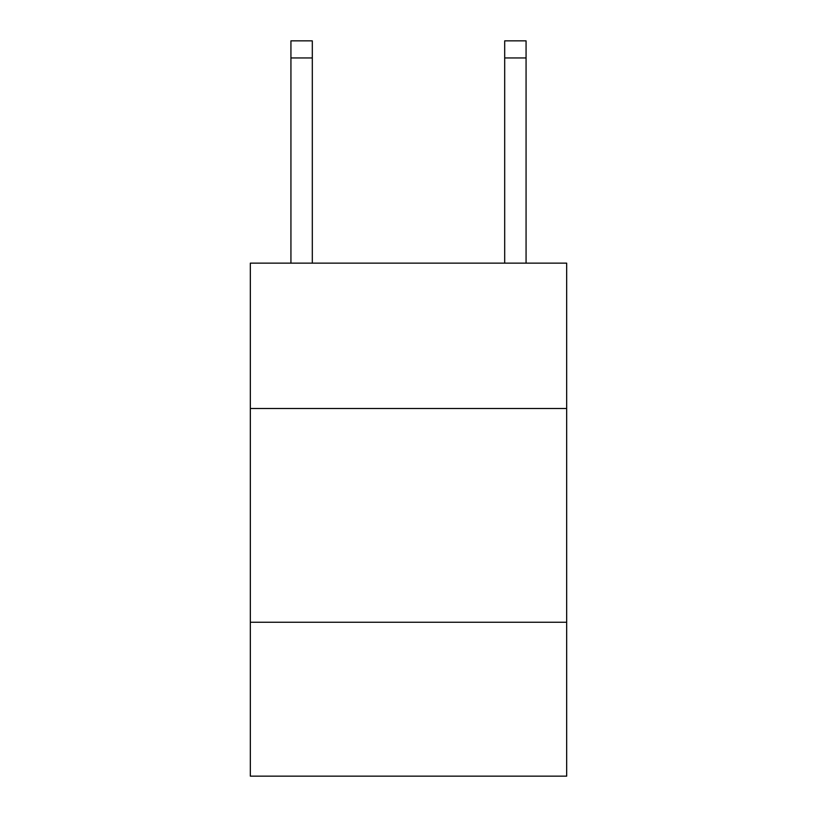<?xml version="1.0" encoding="UTF-8"?>
<svg xmlns="http://www.w3.org/2000/svg" width="817" height="817" viewBox="0 0 817 817"><rect width="100%" height="100%" fill="white"/><g stroke="black" fill="none" stroke-linecap="round" stroke-linejoin="round"><path stroke-width="1.23" d="M566.671 408.5L566.671 263.145L250.329 263.145L250.329 408.5L566.671 408.5L566.671 776.15L250.329 776.15L250.329 408.5M566.671 622.248L250.329 622.248M312.308 263.145L312.308 57.946L290.934 57.946L290.934 40.85L312.308 40.85L312.308 57.946M290.934 263.145L290.934 57.946M526.066 263.145L526.066 40.85L504.692 40.85L504.692 263.145M504.692 57.946L526.066 57.946"/></g></svg>
